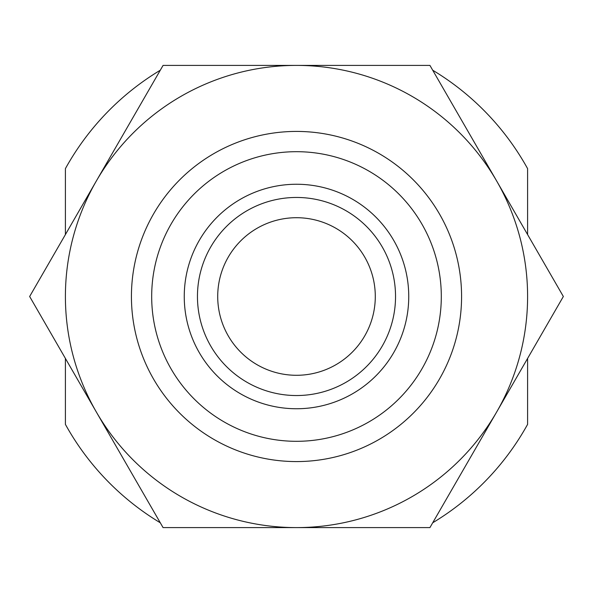 <?xml version="1.0" encoding="UTF-8"?>
<svg xmlns="http://www.w3.org/2000/svg" width="593" height="593" viewBox="0 0 593 593"><rect width="100%" height="100%" fill="white"/><g stroke="black" fill="none" stroke-linecap="round" stroke-linejoin="round"><path stroke-width="0.89" d="M65.4 234.576L65.4 168.634A264.115 264.115 0 0 1 160.295 70.219M65.4 358.424L65.4 424.366A264.115 264.115 0 0 0 160.295 522.781M527.6 358.424L527.6 424.366A264.115 264.115 0 0 1 432.705 522.781M527.6 234.576L527.6 168.634A264.115 264.115 0 0 0 432.705 70.219M151.682 296.5A144.818 144.818 0 0 1 368.905 171.088A144.818 144.818 0 0 1 368.905 421.912A144.818 144.818 0 0 1 151.682 296.5M184.253 296.5A112.247 112.247 0 0 1 352.627 199.292A112.247 112.247 0 0 1 352.627 393.708A112.247 112.247 0 0 1 184.253 296.5M217.713 296.5A78.787 78.787 0 0 1 335.897 228.268A78.787 78.787 0 0 1 335.897 364.732A78.787 78.787 0 0 1 217.713 296.5M197.454 296.5A99.046 99.046 0 0 1 346.023 210.73A99.046 99.046 0 0 1 346.023 382.27A99.046 99.046 0 0 1 197.454 296.5M131.431 296.5A165.069 165.069 0 0 1 379.038 153.543A165.069 165.069 0 0 1 379.038 439.457A165.069 165.069 0 0 1 131.431 296.5M296.5 527.6A231.1 231.1 0 0 0 496.637 180.954L563.35 296.5L429.925 527.6L163.075 527.6L96.362 412.046A231.1 231.1 0 0 0 296.5 527.6M296.5 65.4A231.1 231.1 0 0 1 496.637 180.954L429.925 65.4L296.5 65.4A231.1 231.1 0 0 0 96.362 412.046L29.65 296.5L163.075 65.4L296.5 65.4"/></g></svg>
